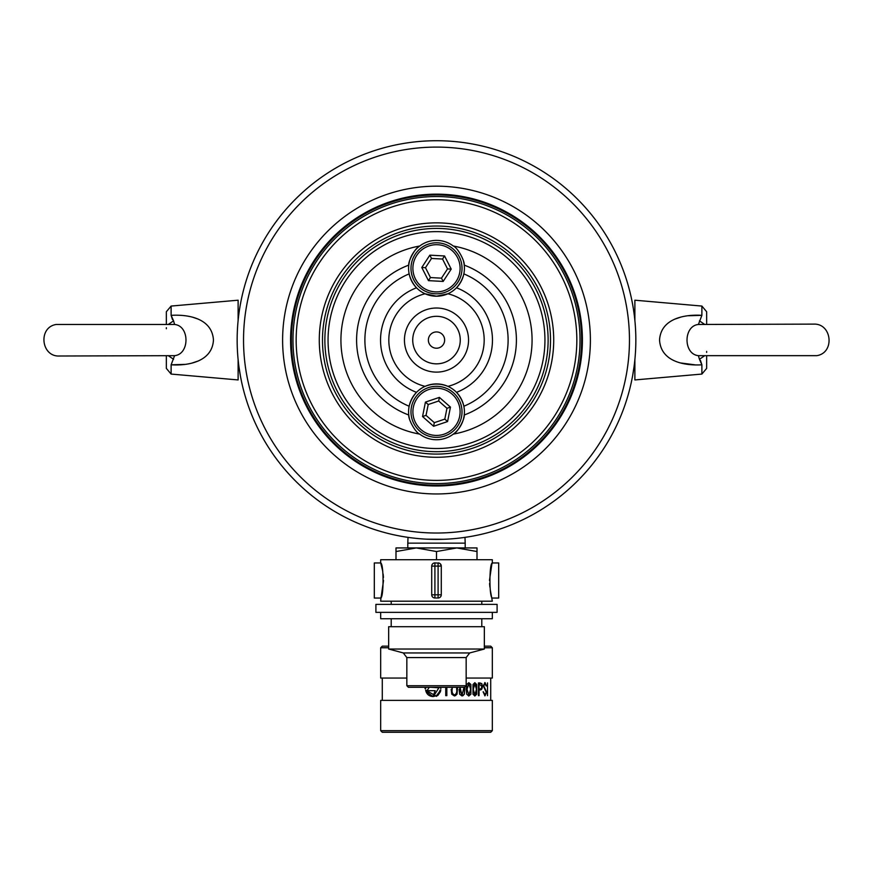 <?xml version="1.0" encoding="UTF-8"?>
<svg xmlns="http://www.w3.org/2000/svg" width="873" height="873" viewBox="0 0 873 873"><rect width="100%" height="100%" fill="white"/><g stroke="black" fill="none" stroke-linecap="round" stroke-linejoin="round"><path stroke-width="1.31" d="M422.543 289.661A25.513 25.513 0 0 1 424.976 245.542A25.513 25.513 0 0 1 461.981 269.713A25.513 25.513 0 0 1 422.543 289.661M444.553 255.975L429.843 255.156L421.79 267.498L428.447 280.637L443.157 281.444L451.21 269.113L444.553 255.975L442.546 259.052L431.513 258.452L425.467 267.695L421.79 267.498M423.591 288.068A23.604 23.604 0 0 0 460.071 269.604A23.604 23.604 0 0 0 425.838 247.245A23.604 23.604 0 0 0 423.591 288.068M429.843 255.156L431.513 258.452M425.467 267.695L430.454 277.559L428.447 280.637M430.454 277.559L441.487 278.16L443.157 281.444M451.21 269.113L447.533 268.917L442.546 259.052M417.338 394.978A25.513 25.513 0 0 1 460.671 403.653A25.513 25.513 0 0 1 431.491 436.849A25.513 25.513 0 0 1 417.338 394.978M447.565 421.561L450.457 407.113L439.392 397.39L425.435 402.104L422.543 416.552L433.608 426.275L447.565 421.561L444.794 419.127L446.965 408.291L438.672 400.991L439.392 397.39M418.778 396.244A23.604 23.604 0 0 0 431.862 434.972A23.604 23.604 0 0 0 458.86 404.275A23.604 23.604 0 0 0 418.778 396.244M450.457 407.113L446.965 408.291M438.672 400.991L428.207 404.537L425.435 402.104M428.207 404.537L426.035 415.362L422.543 416.552M433.608 426.275L434.328 422.663L444.794 419.127M456.492 287.784A55.981 55.981 0 0 1 456.492 392.348A27.903 27.903 0 0 0 425.086 386.357C432.692 383.323 440.298 383.323 447.914 386.357A47.677 47.677 0 0 0 447.914 293.775A27.903 27.903 0 0 0 464.229 265.13A79.901 79.901 0 0 1 464.229 415.002A27.903 27.903 0 0 0 456.492 392.348C460.136 396.418 462.592 401.045 463.847 406.24A71.597 71.597 0 0 0 463.847 273.893C462.592 279.087 460.136 283.714 456.492 287.784M464.229 415.002C464.927 418.582 458.085 432.135 453.327 434.099A27.903 27.903 0 0 0 464.229 415.002M409.524 418.996A27.903 27.903 0 0 1 408.771 415.002A79.901 79.901 0 0 1 408.771 265.13A27.903 27.903 0 0 0 416.508 287.784C412.864 283.725 410.408 279.087 409.153 273.893A71.597 71.597 0 0 0 409.153 406.24C410.408 401.045 412.864 396.418 416.508 392.348A55.981 55.981 0 0 1 416.508 287.784A27.903 27.903 0 0 0 447.914 293.775L436.5 296.209L425.086 293.775A47.677 47.677 0 0 0 425.086 386.357A27.903 27.903 0 0 0 408.771 415.002C408.062 418.593 414.926 432.146 419.673 434.099A27.903 27.903 0 0 0 453.327 434.099A95.517 95.517 0 0 0 453.327 246.033C458.074 247.987 464.938 261.54 464.229 265.13A27.903 27.903 0 0 0 463.476 261.147M436.5 331.936A8.13 8.13 0 0 1 443.549 344.137A8.13 8.13 0 0 1 429.451 344.137A8.13 8.13 0 0 1 436.5 331.936M436.5 316.31A23.757 23.757 0 0 1 457.081 351.95A23.757 23.757 0 0 1 415.919 351.95A23.757 23.757 0 0 1 436.5 316.31M436.5 308.016A32.061 32.061 0 0 1 464.261 356.097A32.061 32.061 0 0 1 408.739 356.097A32.061 32.061 0 0 1 436.5 308.016M419.673 434.099A95.517 95.517 0 0 1 419.673 246.033A27.903 27.903 0 0 0 408.771 265.13C408.073 261.551 414.915 247.997 419.673 246.033A27.903 27.903 0 0 1 453.327 246.033M436.5 231.629A108.438 108.438 0 0 0 342.587 394.29A108.438 108.438 0 0 0 530.413 394.29A108.438 108.438 0 0 0 436.5 231.629M436.5 228.431A111.635 111.635 0 0 1 533.174 395.884A111.635 111.635 0 0 1 339.826 395.884A111.635 111.635 0 0 1 436.5 228.431M436.5 226.042A114.025 114.025 0 0 0 337.753 397.073A114.025 114.025 0 0 0 535.247 397.073A114.025 114.025 0 0 0 436.5 226.042M436.5 199.731A140.335 140.335 0 0 0 314.967 410.234A140.335 140.335 0 0 0 558.033 410.234A140.335 140.335 0 0 0 436.5 199.731M436.5 222.855A117.211 117.211 0 0 1 538.008 398.677A117.211 117.211 0 0 1 334.992 398.677A117.211 117.211 0 0 1 436.5 222.855M436.5 196.545A143.521 143.521 0 0 1 560.793 411.827A143.521 143.521 0 0 1 312.207 411.827A143.521 143.521 0 0 1 436.5 196.545M436.5 194.952A145.114 145.114 0 0 0 310.821 412.623A145.114 145.114 0 0 0 562.179 412.623A145.114 145.114 0 0 0 436.5 194.952M436.5 194.155A145.922 145.922 0 0 0 310.133 413.027A145.922 145.922 0 0 0 562.867 413.027A145.922 145.922 0 0 0 436.5 194.155M436.5 147.101A192.966 192.966 0 0 0 269.386 436.544A192.966 192.966 0 0 0 603.614 436.544A192.966 192.966 0 0 0 436.5 147.101M436.5 186.178A153.888 153.888 0 0 1 569.774 417.01A153.888 153.888 0 0 1 303.226 417.01A153.888 153.888 0 0 1 436.5 186.178M436.5 140.728A199.339 199.339 0 0 1 609.136 439.741A199.339 199.339 0 0 1 263.864 439.741A199.339 199.339 0 0 1 436.5 140.728M706.65 356.009L706.65 368.395L701.881 374.07L701.881 364.805C683.963 365.863 660.883 361.455 659.552 340.088C660.73 318.852 683.952 314.193 701.881 315.339L701.881 306.063L634.878 300.203L634.878 320.555M634.878 359.578L634.878 379.941L701.881 374.07M698.411 324.472C683.253 325.869 683.199 354.242 698.411 355.66L816.844 355.66C835.134 352.768 831.969 323.097 813.494 324.123L698.411 324.472L701.881 315.339L688.47 315.742M681.104 317.019L674.491 319.245M680.394 362.939L694.897 364.816M701.881 306.063L706.65 311.737L706.65 324.123M706.65 352.441L706.65 351.393M699.448 320.838L704.249 324.123M704.249 356.009L699.448 359.294L701.881 364.805L700.473 360.451M699.448 359.294L698.411 355.66M166.35 324.123L166.35 311.737L171.119 306.063L171.119 315.339C189.037 314.269 212.117 318.678 213.448 340.044C212.27 361.291 189.048 365.94 171.119 364.805L171.119 374.07L238.122 379.941L238.122 359.578M238.122 320.555L238.122 300.203L171.119 306.063M174.589 355.66C189.747 354.274 189.801 325.891 174.589 324.472L56.156 324.472C37.866 327.364 41.031 357.035 59.506 356.009L174.589 355.66L171.119 364.805L184.552 364.39M191.896 363.113L198.509 360.887M198.073 319.06L192.627 317.205M171.119 374.07L166.35 368.395L166.35 356.009M166.35 327.691L166.35 328.75M173.552 359.294L168.751 356.009M168.751 324.123L173.552 320.838L171.119 315.339L172.527 319.682M173.552 320.838L174.589 324.472M634.878 367.173L633.984 367.173L632.652 375.586M463.214 537.615L468.397 536.84L464.971 537.364L465.2 543.137L407.8 543.137L407.8 547.928M407.8 543.137L408.029 537.364L406.174 537.091M427.41 539.198L443.571 539.285M238.122 367.173L239.016 367.173L240.348 375.586M464.567 687.302L408.433 687.302L406.84 685.709L466.16 685.709L464.567 687.302M403.293 652.949L469.707 652.949L484.34 649.032L388.66 649.032L403.293 652.949L406.84 657.576L406.84 685.709M484.34 649.032L484.34 626.705L388.66 626.705L388.66 649.032M492.317 612.355L492.317 618.728L380.683 618.728L380.683 612.355M490.299 589.897L492.317 601.191L380.683 601.191L381.021 596.99M491.979 564.013L492.296 562.965L498.69 562.965L498.69 598.049L492.296 598.049C489.153 597.667 489.153 563.336 492.296 562.965L492.317 559.724L380.683 559.724L380.683 562.965C383.847 563.336 383.847 597.667 380.704 598.049L374.31 598.049L374.31 562.965L380.704 562.965L382.701 571.106M440.352 563.849L441.28 566.108L441.28 594.808A3.186 3.186 0 0 1 438.093 597.994L434.907 597.994A3.186 3.186 0 0 1 431.72 594.808L431.72 566.108A3.186 3.186 0 0 1 434.907 562.91L439.315 563.161M381.283 596.106L383.531 580.501M383.443 577.479L383.138 574.052M491.761 564.744L489.469 580.458M489.557 583.524L489.873 586.994M492.317 562.965L498.69 562.965M380.704 598.049L374.31 598.049M438.093 562.91A3.186 3.186 0 0 1 441.28 566.108L434.907 566.108L434.907 594.808L438.093 594.808L438.093 562.91M391.213 601.191L391.213 604.378L377.496 604.378M495.504 604.378L481.787 604.378L481.787 601.191M497.097 604.378L375.903 604.378L375.903 612.355L497.097 612.355L497.097 604.378M477.007 551.54L477.007 547.928L395.993 547.928L395.993 551.54L416.246 547.928L436.5 551.54L456.754 547.928L477.007 551.54L477.007 559.724M436.5 551.54L436.5 559.724M395.993 551.54L395.993 559.724M430.989 687.302L438.89 687.793L433.401 696.534L436.5 695.628L440.865 690.052L436.5 696.348L425.642 690.052C426.439 694.057 428.861 696.228 432.932 696.556L435.18 690.685L427.104 690.685L429.178 687.302M425.62 688.601L425.849 687.302L424.987 688.601M440.887 688.601L440.679 687.302L440.887 688.601L440.014 687.302M484.973 695.814L486.665 692.256L483.773 685.916L485.039 683.526L486.534 685.927L485.017 682.577L483.271 685.84L486.25 692.234L484.93 694.853L483.096 691.82L484.973 695.814M473.002 694.231L474.89 695.967L476.68 694.231L476.68 684.465L474.89 682.73L473.002 684.465L473.002 694.231M451.166 689.343L451.788 694.231L454.462 695.967L457.016 694.231L457.55 687.302M445.743 687.302L445.743 695.65L446.834 695.65L446.834 687.302M459.122 689.343L459.678 694.231L462.068 695.967L464.349 694.231L464.829 687.28M470.896 684.465L468.856 682.73L466.728 684.465L466.237 689.343L466.728 694.231L468.856 695.967L470.896 694.231L470.896 684.465L470.896 694.231M479.059 695.65L479.059 689.91L479.637 689.91C481.35 690.205 482.267 689.004 482.398 686.287L481.809 683.603L478.448 682.893L478.448 695.65L479.059 695.65M487.516 695.65L487.516 682.893M388.66 647.755L380.683 647.755L382.276 646.162L388.66 646.162M484.34 646.162L490.724 646.162L492.317 647.755L484.34 647.755M466.16 678.048L492.317 678.048L492.317 647.755M380.683 647.755L380.683 678.048L406.84 678.048M436.5 700.375L492.317 700.375L492.317 730.679L380.683 730.679L380.683 700.375L436.5 700.375M492.317 730.679L490.724 732.272L382.276 732.272L380.683 730.679M440.221 690.052L437.995 694.537M432.932 696.556L425.926 691.361M437.777 695.552L440.57 691.514M446.594 687.302L446.594 695.65M457.343 687.302L457.016 694.231M456.808 694.231L455.542 695.661M452.018 687.302L451.952 689.343C451.494 692.093 452.258 693.98 454.255 695.017L454.473 695.017C452.487 693.991 451.723 692.103 452.17 689.343L452.247 687.302M456.612 687.302L456.677 689.343C457.136 692.082 456.404 693.97 454.473 695.017M464.622 687.302L464.349 694.231M464.141 694.231L462.996 695.672M459.875 687.302L459.809 689.343L461.861 695.017L460.082 687.302M463.989 687.302L462.079 695.017M470.689 694.231L468.648 695.967M468.648 682.73L470.689 684.465M468.866 695.017L467.033 689.343L468.866 683.69L470.623 689.343L468.866 695.017L467.033 689.343M466.826 689.343L468.866 683.69M474.683 682.73L476.472 684.465L476.68 694.231M476.472 694.231L474.683 695.967M474.901 695.017L473.275 689.343L474.901 683.69L476.44 689.343L474.901 695.017L473.275 689.343M473.068 689.343L474.901 683.69M478.851 695.65L479.059 689.91M479.757 682.893L481.601 683.603L482.398 686.287M482.18 686.287C482.06 689.004 481.143 690.205 479.43 689.91M480.063 688.95L479.059 688.95L479.059 683.854L481.852 686.407L481.296 688.524L480.063 688.95M479.059 683.854L479.059 688.95M485.039 683.526L483.555 685.916L486.665 692.256M486.436 692.256L484.755 695.814M484.799 682.577L486.108 685.927M483.391 691.82L484.93 694.853M441.487 278.16L447.533 268.917M426.035 415.362L434.328 422.663M469.707 652.949L466.16 657.576L406.84 657.576M431.72 566.108L434.907 566.108L434.907 562.91M434.907 597.994L434.907 594.808L431.72 594.808M441.28 594.808L438.093 594.808L438.093 597.994M633.984 312.96L634.878 312.96M238.122 312.96L239.016 312.96M466.16 657.576L466.16 685.709M391.213 618.728L391.213 626.705M481.787 618.728L481.787 626.705M465.2 543.137L465.2 547.928M490.724 700.375L490.724 678.048M382.276 700.375L382.276 678.048"/></g></svg>
